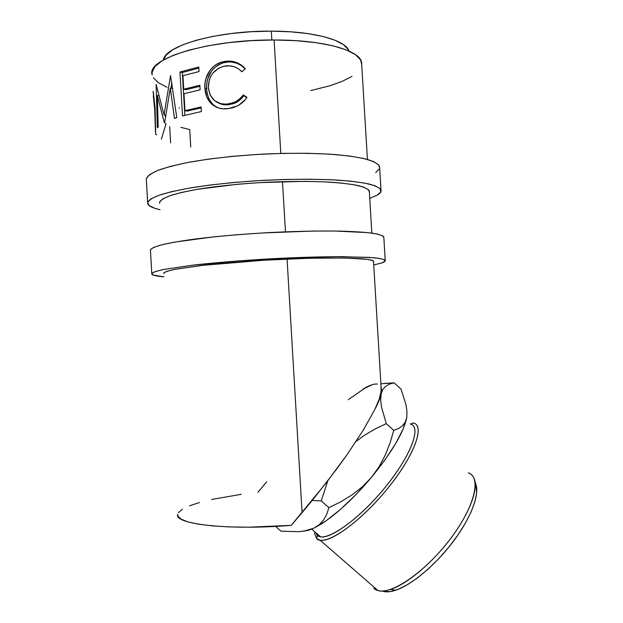 <?xml version="1.0" encoding="UTF-8"?>
<svg xmlns="http://www.w3.org/2000/svg" width="623" height="623" viewBox="0 0 623 623"><rect width="100%" height="100%" fill="white"/><g stroke="black" fill="none" stroke-linecap="round" stroke-linejoin="round"><path stroke-width="0.93" d="M146.288 178.715C147.534 175.99 151.444 173.186 158.016 170.313C166.123 167.447 176.644 164.729 189.579 162.151C211.018 158.398 235.354 155.719 262.594 154.13C289.82 152.908 314.148 153.056 335.587 154.574C348.53 155.789 359.105 157.401 367.305 159.395C374.002 161.552 378.091 163.911 379.571 166.466L379.664 167.969L378.761 164.994L373.426 161.489L363.349 158.398L348.685 155.906L329.871 154.161L307.676 153.289L283.13 153.367L257.486 154.411L232.106 156.373L208.339 159.145L187.375 162.564L170.18 166.434L157.417 170.546L149.434 174.705L146.288 178.715L147.659 202.389L149.131 205.567L154.893 208.339L160.025 209.741C152.791 208.09 148.687 206.104 147.729 203.776L146.374 180.327M377.079 195.217L369.751 198.41L377.079 195.217C380.217 193.41 381.517 191.643 380.98 189.914C379.524 187.733 375.459 185.747 368.777 183.941C360.6 182.305 350.04 181.013 337.105 180.07C315.69 178.949 291.369 179.027 264.144 180.304C236.896 181.9 212.544 184.4 191.074 187.803C178.123 190.132 167.587 192.554 159.457 195.077C152.861 197.608 148.928 200.045 147.659 202.389L150.844 198.924L158.857 195.287L171.652 191.65L188.87 188.177L209.85 185.07L233.641 182.492L259.028 180.592L284.672 179.479L309.218 179.206L331.397 179.767L350.188 181.106L364.837 183.123L374.882 185.693L380.178 188.66L380.817 191.884L377.079 195.217M159.644 202.016C160.968 199.897 164.674 197.701 170.764 195.443C178.217 193.177 187.788 191.02 199.485 188.956C218.813 185.934 240.626 183.73 264.915 182.329C289.181 181.207 310.869 181.145 329.98 182.15C341.536 182.991 350.99 184.143 358.326 185.615C364.33 187.227 367.991 189.018 369.307 190.981L369.377 192.133L368.427 189.688L363.443 187.048L354.238 184.782L340.991 183.006L324.124 181.846L304.32 181.363L259.698 182.617L237.137 184.299L197.211 189.337L181.737 192.414L170.134 195.653L162.735 198.901L159.644 202.016L159.659 203.433L159.644 202.016M375.716 172.602L379.43 168.755M150.408 249.784C151.724 248.18 155.703 246.474 162.338 244.652C170.507 242.799 181.083 240.969 194.072 239.154C215.589 236.452 239.98 234.303 267.236 232.691C294.469 231.304 318.774 230.775 340.158 231.11C353.062 231.483 363.583 232.138 371.729 233.08C378.363 234.155 382.39 235.408 383.799 236.841L383.854 237.698L383.028 236.016L377.795 234.131L367.804 232.613L334.458 231.016L312.302 231.071L262.119 232.986L236.717 234.754L212.895 236.95L174.588 242.113L161.731 244.8L153.655 247.393L150.408 249.784L151.786 273.489L153.165 275.047L163.919 276.838C156.739 276.215 152.705 275.335 151.817 274.182L150.454 250.703M381.151 263.108L373.745 264.939L381.151 263.108C384.344 262.104 385.692 261.177 385.209 260.321C383.823 259.261 379.82 258.374 373.2 257.665L341.677 256.645C320.315 256.707 296.018 257.463 268.786 258.911C241.522 260.515 217.116 262.501 195.575 264.845L163.779 269.455C157.121 270.919 153.118 272.267 151.786 273.489L155.057 271.644L163.171 269.572L193.356 265.102L238.251 260.912L289.321 257.883L335.984 256.653L369.283 257.369L379.251 258.366L384.453 259.705L384.991 261.317L381.151 263.108M163.763 272.944C165.15 271.838 168.911 270.623 175.063 269.3L203.939 265.18C223.338 263.085 245.189 261.333 269.502 259.908C326.46 256.723 372.39 257.665 373.52 261.201L373.551 261.777L372.679 260.57L367.772 259.386L345.469 258.008L308.891 258.257L264.277 260.204L201.657 265.437L174.424 269.424L166.948 271.285L163.763 272.944L163.74 273.661L163.763 272.944M394.18 382.857L384.578 383.386L394.18 382.857L401.017 389.079L394.18 382.857L380.871 383.784L394.18 382.857L389.687 384.056L394.18 382.857M362.89 389.126C369.19 385.349 374.026 383.651 377.398 384.033L374.283 384.173M375.825 588.688L373.862 588.369L378.013 590.596C391.774 594.965 426.015 571.252 450.367 538.887C474.874 506.592 481.649 476.891 468.309 472.865C471.175 473.869 473.184 475.91 474.329 479.001C478.316 489.623 469.267 513.734 450.842 538.264C432.455 562.787 407.302 583.915 390.644 589.397C382.943 591.889 377.351 591.546 373.862 588.369L375.825 588.688M314.405 532.79L316.648 538.615L317.302 535.305L315.573 532.463M410.347 424.084L413.322 423.001C424.785 425.244 415.557 453.108 390.2 485.27C364.969 517.464 331.864 542.789 320.097 540.219L316.648 538.615C324.225 546.971 357.633 524.776 385.762 490.753C413.999 456.823 425.618 425.252 413.322 423.001L410.347 424.084C422.059 426.311 410.736 456.659 383.643 489.18C356.66 521.786 324.63 543.201 317.302 535.305L320.557 536.792C331.841 539.222 363.575 514.894 387.833 484.001C412.216 453.147 421.28 426.296 410.347 424.084M412.878 422.908L413.322 423.001M271.317 31.15C217.225 30.636 164.651 45.837 163.436 59.972L166.146 55.073L172.727 49.77L182.975 44.716L196.58 40.168L213.027 36.352L231.569 33.478L251.326 31.718L271.317 31.15L271.838 39.989L271.317 31.15L290.536 31.804L308.066 33.626L323.103 36.492L335.042 40.238L343.499 44.661L348.273 49.529L348.981 51.047C345.975 40.269 313.712 31.111 271.317 31.15M373.52 261.201L381.268 390.294L379.298 398.93L374.696 409.724C378.06 403.354 380.194 398.081 381.105 393.9L382.88 389.383L381.105 393.9L381.05 386.704L381.595 389.873L380.637 399.849L381.478 406.905L386.276 423.624L374.703 429.177L363.614 435.843L356.045 441.481L363.614 435.843L374.703 429.177L386.276 423.624L393.759 430.368L390.045 442.984L385.24 455.179L379.049 466.814L371.386 477.459C392.225 451.823 404.023 431.731 406.796 417.192L406.951 411.141L405.877 404.304L401.017 389.079L405.877 404.304L406.951 411.141L406.796 417.192L405.285 422.067L402.481 425.82L398.556 428.531L393.759 430.368L386.276 423.624L381.478 406.905L380.637 399.849L381.105 393.9L378.823 400.986L374.696 409.724L363.38 429.987L346.879 454.922L326.024 483.098L291.206 525.36L248.912 527.183L229.56 526.926L212.536 525.905L198.503 524.192L187.912 521.887L181.013 519.107L177.882 515.976L177.719 514.279C173.435 524.099 227.862 530.547 291.206 525.36L302.085 512.674L287.071 259.036L302.085 512.674L314.342 497.839L336.926 468.714L346.879 454.922L363.38 429.987L374.696 409.724L379.298 398.93L381.214 391.018L381.105 387.677M361.729 64.675L360.647 59.964L355.507 54.676L346.162 49.856L332.791 45.775L315.83 42.644L295.964 40.666L274.097 39.981C207.295 39.444 145.611 59.068 152.191 74.908L152.105 72.213L155.041 66.443L162.276 60.657L173.731 55.112L189.073 50.081L207.708 45.845L228.805 42.637L251.318 40.643L274.097 39.981L280.809 153.422L274.097 39.981C323.734 39.849 360.203 50.455 361.597 62.471L367.414 159.426M285.459 231.826L282.484 181.62L285.459 231.826M244.356 67.736L245.291 68.787L241.926 71.785L238.453 68.803L234.396 66.793L229.996 65.859L223.704 66.272L218.517 68.273L212.786 73.187L210.683 76.434L209.227 80.056L208.386 87.742L210.122 95.031L214.507 100.591L220.776 103.683L226.18 104.158L232.387 103.06L236.53 101.175L240.213 98.395L243.289 94.922L246.973 97.328L245.283 99.633L238.819 105.162L233.703 107.475L229.677 108.433L223.392 108.791L218.657 108.013L212.474 104.75L209.492 101.627L206.556 96.347L204.881 88.061L204.967 83.357L205.855 78.677L210.083 70.228L213.198 66.801L216.929 64.091L221.079 62.277L226.85 61.171L230.938 61.21L236.288 62.417L241.194 64.979L244.356 67.736M182.531 115.925L179.969 72.019L198.768 67.011L199.033 71.575L182.936 75.679L183.723 89.221L199.835 85.273L200.108 89.844L183.987 93.73L184.976 110.668L201.104 106.969L201.377 111.54L182.531 115.925L201.377 111.54L201.104 106.969L184.976 110.668L183.987 93.73L200.108 89.844L199.835 85.273L183.723 89.221L182.936 75.679L199.033 71.575L198.768 67.011L179.969 72.019L182.531 115.925M170.305 88.084L164.682 122.56L164.324 122.747L157.393 95.63L158.164 126.952L157.37 127.785L156.132 84.44L164.044 114.975L170.554 75.515L176.776 117.669L174.456 118.456L170.305 88.084L172.664 88.411L170.305 88.084L174.456 118.456L176.776 117.669L170.554 75.515L164.044 114.975L165.726 115.099L164.044 114.975L156.132 84.44L157.37 127.785L158.164 126.952L157.393 95.63L164.324 122.747L164.682 122.56L170.305 88.084M153.087 91.324L155.119 108.332L155.407 131.531M312.178 500.503L321.242 500.923L328.928 507.659L326.802 514.139L323.711 519.823L319.404 524.589L313.696 528.242L306.804 530.57L298.876 531.707L281.074 531.185L275.522 526.38L281.074 531.185L298.876 531.707L306.804 530.57L313.696 528.242L308.603 530.251L303.876 531.139L313.696 528.242L321.647 523.787C337.199 513.648 353.778 498.198 371.386 477.459L362.313 486.851L351.925 495.005L340.703 501.865L328.928 507.659L321.242 500.923L327.807 480.785L321.242 500.923L312.178 500.503M382.88 389.383L385.824 386.159L389.687 384.056L385.824 386.159L382.88 389.383M372.009 384.843L364.58 388.347L348.304 399.701M406.796 417.192L403.33 428.546L395.932 443.117L385.022 459.867L371.386 477.459L356.154 494.405L340.61 509.264L326.07 520.828L313.696 528.242L319.404 524.589L323.711 519.823L326.802 514.139L328.928 507.659L340.703 501.865L351.925 495.005L362.313 486.851L371.386 477.459L379.049 466.814L385.24 455.179L390.045 442.984L393.759 430.368L398.556 428.531L402.481 425.82L405.285 422.067L406.796 417.192M266.652 481.883L257.891 492.279M381.268 390.294L381.105 387.685M310.838 90.561L329.692 85.826L342.214 81.348L352.018 76.372M153.336 77.727L158.444 82.789L167.011 87.243M241.296 494.296L211.618 499.482M199.415 502.535L189.54 505.814M182.422 509.217L178.427 512.643M225.526 65.96C231.904 65.174 237.371 67.113 241.926 71.785L245.291 68.787C239.894 62.822 233.298 60.33 225.495 61.311L223.166 61.724C211.96 63.764 203.776 76.349 204.881 88.061C205.169 94.073 207.132 99.104 210.769 103.138C215.457 107.779 221.305 109.601 228.329 108.62L237.495 105.894C241.397 103.885 244.559 101.027 246.973 97.328L243.289 94.922C240.883 98.216 237.9 100.677 234.341 102.304L228.026 104.01C216.578 104.781 210.029 99.361 208.386 87.742C208.425 76.606 213.525 69.457 223.68 66.279L225.526 65.96M218.252 102.857C221.492 104.594 225.09 105.209 229.038 104.695L228.026 104.01L229.038 104.695L234.964 103.099C238.484 101.502 241.436 99.026 243.819 95.685L246.747 97.655L243.819 95.685L240.836 99.135L237.277 101.892L233.259 103.761L225.464 104.835L222.006 104.345L218.252 102.857M217.03 107.452L210.769 103.138L212.295 103.761C208.76 99.719 206.852 94.704 206.563 88.7L204.881 88.061L206.563 88.7C206.454 75.142 212.365 66.412 224.288 62.518L226.507 62.129L225.495 61.311L226.507 62.129C233.804 61.249 240.011 63.515 245.112 68.935L241.732 65.836L236.974 63.266L231.787 62.051L227.823 61.996L222.232 63.079L218.214 64.862L213.533 68.592L211.579 70.952L207.49 79.355L206.634 84.012L206.75 90.841L208.191 96.962L209.943 100.607L213.097 104.594L217.03 107.452M186.012 89.712L183.723 89.221L186.012 89.712L199.897 86.262L186.012 89.712M187.258 111.104L184.976 110.668L187.258 111.104L201.159 107.88L187.258 111.104M184.829 115.294L182.329 72.525L179.969 72.019L182.329 72.525L198.83 68.071L182.329 72.525L184.829 115.294M158.842 95.693L157.393 95.63L158.842 95.693M165.469 116.875L164.978 115.045L165.469 116.875M170.943 88.17L171.886 82.812L170.943 88.17M156.778 134.794L155.672 134.404L155.119 108.332L153.328 92.048M155.166 109.204L154.699 109.204L155.376 129.888L154.699 109.204L155.166 109.204M153.437 95.833L154.699 109.204L153.313 95.786M161.357 139.194L166.053 123.673L165.321 123.346M170.616 142.893L169.666 126.586M179.042 108.02L179.549 107.911M190.747 147.028L189.727 129.568L180.88 127.333M382.257 591.048C385.621 592.325 390.068 592.068 395.589 590.269C411.678 585.028 435.812 564.804 453.412 541.286C471.05 517.76 479.702 494.522 475.832 484.164L476.65 492.957L474.89 501.733L471.074 511.989L465.295 523.32L457.78 535.219L448.833 547.158L438.872 558.566L428.351 568.9L417.776 577.7L407.637 584.569L398.377 589.241L390.38 591.57L383.955 591.546M317.302 535.305L316.648 538.615M369.307 190.981L371.83 233.095M379.571 166.466L380.98 189.914M383.799 236.841L385.209 260.313M234.964 103.099L234.334 102.304M224.288 62.518L223.166 61.724M320.097 540.219L378.013 590.596M311.726 529.114L320.557 536.792M474.819 480.676L475.832 484.164M390.644 589.397L395.589 590.269M321.647 523.787L320.206 523.873"/></g></svg>
